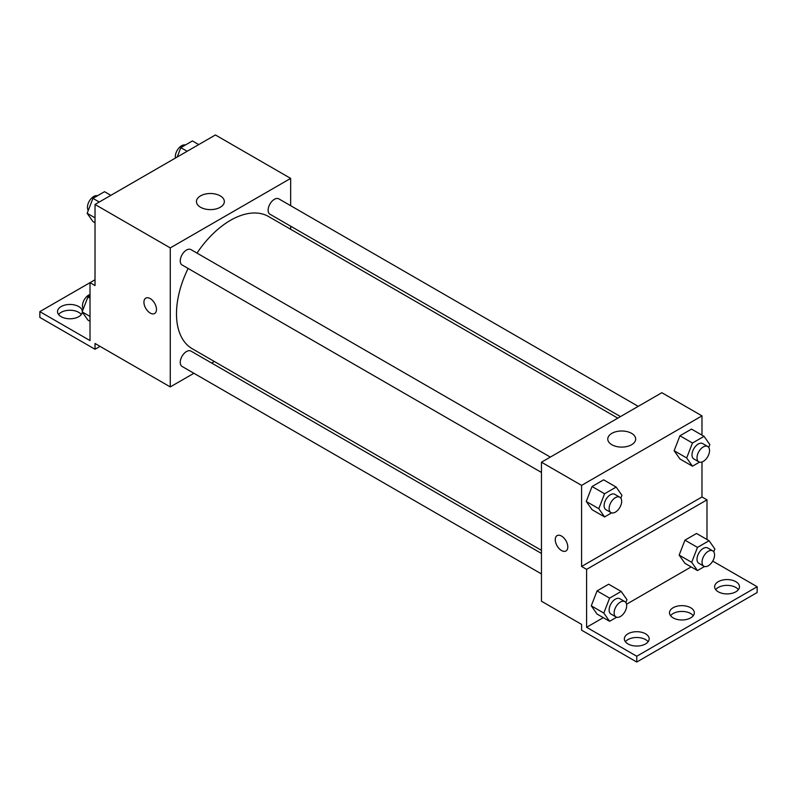 <?xml version="1.0" encoding="UTF-8"?>
<svg xmlns="http://www.w3.org/2000/svg" width="797" height="797" viewBox="0 0 797 797"><rect width="100%" height="100%" fill="white"/><g stroke="black" fill="none" stroke-linecap="round" stroke-linejoin="round"><path stroke-width="1.2" d="M95.022 279.767L90.011 282.656L90.011 340.578L39.85 311.617L90.011 282.656L95.022 285.555L95.022 204.47L215.409 134.962L290.656 178.398L290.656 205.696M145.771 298.148A8.867 5.121 -120 0 0 144.416 305.251A8.867 5.121 -120 0 0 150.205 313.062A8.867 5.121 60 0 1 144.406 305.251A8.867 5.121 60 0 1 145.771 298.148A8.867 5.121 60 0 1 154.638 303.268A8.867 5.121 60 0 1 154.638 313.51A8.867 5.121 60 0 1 150.205 313.072A8.867 5.121 -120 0 0 154.638 313.51M39.85 311.617L39.85 317.415L95.022 349.265L95.022 343.477L170.269 386.914L170.269 247.907L95.022 204.47M550.328 457.089L190.951 249.61A8.867 5.121 120 0 0 184.117 251.982A8.867 5.121 120 0 0 180.252 260.908A8.867 5.121 120 0 0 182.085 264.973L541.462 472.452M541.462 553.447L190.951 351.088A8.867 5.121 120 0 0 184.117 353.46A8.867 5.121 120 0 0 180.252 362.386A8.867 5.121 120 0 0 182.085 366.451L541.462 573.93M214.323 361.479L211.643 363.033M193.91 373.275L170.269 386.914M290.656 226.179L290.656 229.277M170.269 247.907L290.656 178.398M638.208 406.35L278.84 198.871A8.867 5.121 120 0 0 272.006 201.252A8.867 5.121 120 0 0 268.131 210.169A8.867 5.121 120 0 0 269.964 214.234L620.474 416.592M617.785 418.146L268.629 216.555A76.333 44.064 120 0 0 196.989 253.097M188.122 268.45A76.333 44.064 120 0 0 176.486 313.819A76.333 44.064 120 0 0 192.296 348.767L541.462 550.348M220.261 195.873A13.947 8.05 180 0 1 224.346 201.571A13.947 8.05 180 0 1 210.398 209.621A13.947 8.05 180 0 1 196.451 201.571A13.947 8.05 180 0 1 205.058 194.129A13.947 8.05 180 0 1 220.261 195.873M95.022 349.265L100.043 346.376M58.589 314.516A12.413 7.163 180 0 1 78.724 312.344A12.413 7.163 180 0 1 81.304 314.516M82.33 312.145A12.413 7.163 180 0 1 69.488 318.78A12.413 7.163 180 0 1 57.533 311.617A12.413 7.163 180 0 1 65.195 305.002A12.413 7.163 180 0 1 78.724 306.556A12.413 7.163 180 0 1 82.35 311.328M701.978 461.991L701.978 496.969L581.591 566.468L586.602 569.367L586.602 627.289L636.763 656.25L636.763 662.038L581.591 630.178L581.591 624.39L541.462 601.217L541.462 462.21L661.849 392.712L701.978 415.875L701.978 435.132M557.093 535.624A8.867 5.121 -120 0 0 555.738 542.727A8.867 5.121 -120 0 0 561.526 550.538A8.867 5.121 60 0 1 555.728 542.727A8.867 5.121 60 0 1 557.093 535.624A8.867 5.121 60 0 1 565.96 540.745A8.867 5.121 60 0 1 565.96 550.976A8.867 5.121 60 0 1 561.526 550.538A8.867 5.121 -120 0 0 565.96 550.976M581.591 566.468L581.591 485.383L541.462 462.21M674.132 450.713L679.931 458.952L674.132 450.713L679.931 435.78L674.132 450.713L686.675 457.956L692.473 443.022L704.05 436.338L709.848 444.577L708.732 447.446M691.517 429.095L679.931 435.78L691.517 429.095L704.05 436.338M586.253 501.452L592.051 509.691L586.253 501.452L592.051 486.519L586.253 501.452L598.796 508.695L604.584 493.761L616.171 487.077L621.959 495.316L620.853 498.185M603.628 479.834L592.051 486.519L603.628 479.834L616.171 487.077M581.591 485.383L701.978 415.875M631.583 433.349A13.947 8.05 180 0 1 635.667 439.047A13.947 8.05 180 0 1 621.72 447.097A13.947 8.05 180 0 1 607.762 439.047A13.947 8.05 180 0 1 616.38 431.605A13.947 8.05 180 0 1 631.583 433.349M701.978 496.969L706.989 499.858L706.989 539.509M712.727 561.098L757.15 586.741L757.15 592.53L636.763 662.038M757.15 586.741L636.763 656.25M670.556 615.702A12.413 7.163 180 0 1 690.69 613.531A12.413 7.163 180 0 1 693.26 615.702M715.696 589.641A12.413 7.163 180 0 1 727.053 585.367A12.413 7.163 180 0 1 738.411 589.641M625.406 641.764A12.413 7.163 180 0 1 636.763 637.49A12.413 7.163 180 0 1 648.12 641.764M706.989 499.858L586.602 569.367M591.274 605.82L597.063 614.069L591.274 605.82L597.063 590.896L591.274 605.82L603.807 613.062L609.605 598.139L621.192 591.444L626.98 599.693L625.864 602.552M608.649 584.211L597.063 590.896L608.649 584.211L621.192 591.444M679.154 555.091L684.942 563.33L679.154 555.091L684.942 540.157L679.154 555.091L691.696 562.323L697.485 547.4L709.071 540.715L714.859 548.954L713.753 551.813M696.528 533.472L684.942 540.157L696.528 533.472L709.071 540.715M691.168 566.916L626.542 604.226M603.279 617.655L586.602 627.289M690.69 607.742A12.413 7.163 180 0 1 694.326 612.803A12.413 7.163 180 0 1 681.913 619.976A12.413 7.163 180 0 1 669.49 612.803A12.413 7.163 180 0 1 677.161 606.188A12.413 7.163 180 0 1 690.69 607.742M718.276 591.812A12.413 7.163 180 0 1 714.64 586.741A12.413 7.163 180 0 1 727.053 579.578A12.413 7.163 180 0 1 739.467 586.741A12.413 7.163 180 0 1 731.805 593.366A12.413 7.163 180 0 1 718.276 591.812M627.986 643.936A12.413 7.163 180 0 1 624.35 638.865A12.413 7.163 180 0 1 636.763 631.702A12.413 7.163 180 0 1 649.176 638.865A12.413 7.163 180 0 1 641.515 645.49A12.413 7.163 180 0 1 627.986 643.936M611.638 512.86L604.584 516.934L598.796 508.695M619.827 497.218L614.816 494.319A8.867 5.121 120 0 0 607.981 496.7A8.867 5.121 120 0 0 604.106 505.627A8.867 5.121 120 0 0 605.949 509.682L610.96 512.581A8.867 5.121 120 0 0 619.827 507.46A8.867 5.121 120 0 0 619.827 497.218A8.867 5.121 120 0 0 612.993 499.599A8.867 5.121 120 0 0 609.127 508.516A8.867 5.121 120 0 0 610.96 512.581M604.584 516.934L592.051 509.691M604.584 493.761L592.051 486.519M699.517 462.121L692.473 466.195L686.675 457.956M707.706 446.479L702.695 443.58A8.867 5.121 120 0 0 695.861 445.961A8.867 5.121 120 0 0 691.995 454.888A8.867 5.121 120 0 0 693.828 458.942L698.839 461.842A8.867 5.121 120 0 0 707.706 456.721A8.867 5.121 120 0 0 707.706 446.479A8.867 5.121 120 0 0 700.882 448.86A8.867 5.121 120 0 0 697.006 457.777A8.867 5.121 120 0 0 698.839 461.842M692.473 466.195L679.931 458.952M692.473 443.022L679.931 435.78M616.649 617.237L609.605 621.301L603.807 613.062M624.848 601.596L619.827 598.696A8.867 5.121 120 0 0 612.993 601.077A8.867 5.121 120 0 0 609.127 609.994A8.867 5.121 120 0 0 610.96 614.059L615.981 616.948A8.867 5.121 120 0 0 624.848 611.837A8.867 5.121 120 0 0 624.848 601.596A8.867 5.121 120 0 0 618.014 603.967A8.867 5.121 120 0 0 614.138 612.893A8.867 5.121 120 0 0 615.981 616.948M609.605 621.301L597.063 614.069M609.605 598.139L597.063 590.896M704.528 566.498L697.485 570.562L691.696 562.323M712.727 550.857L707.706 547.957A8.867 5.121 120 0 0 700.882 550.338A8.867 5.121 120 0 0 697.006 559.255A8.867 5.121 120 0 0 698.839 563.32L703.861 566.209A8.867 5.121 120 0 0 712.727 561.098A8.867 5.121 120 0 0 712.727 550.857A8.867 5.121 120 0 0 705.893 553.228A8.867 5.121 120 0 0 702.027 562.154A8.867 5.121 120 0 0 703.861 566.209M697.485 570.562L684.942 563.33M697.485 547.4L684.942 540.157M95.022 222.742L92.95 221.536L87.152 213.297L92.95 198.373L104.527 191.679L110.853 195.335M95.022 217.84L87.152 213.297M99.266 202.02L92.95 198.373M97.483 195.753A8.867 5.121 120 0 0 90.918 198.861A8.867 5.121 120 0 0 87.451 207.33A8.867 5.121 120 0 0 88.268 210.428M177.183 157.039L180.829 147.634L192.416 140.939L198.732 144.596M187.146 151.281L180.829 147.634M185.362 145.014A8.867 5.121 120 0 0 178.797 148.122A8.867 5.121 120 0 0 175.33 156.591A8.867 5.121 120 0 0 175.47 158.025M90.011 321.321L87.929 320.115L82.141 311.876L87.929 296.952L90.011 295.747M90.011 316.429L82.141 311.876M90.011 298.148L87.929 296.952M90.011 294.462A8.867 5.121 120 0 0 82.44 305.918A8.867 5.121 120 0 0 83.247 309.017"/></g></svg>
